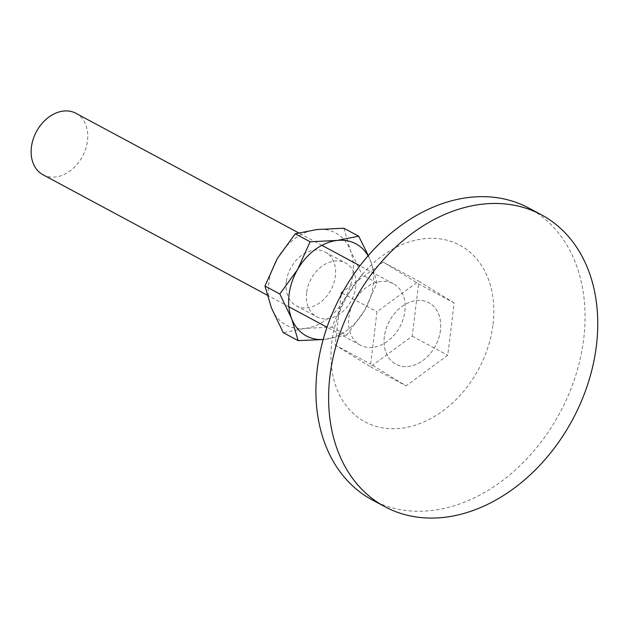 <?xml version="1.0" encoding="UTF-8"?>
<svg xmlns="http://www.w3.org/2000/svg" width="628" height="628" viewBox="0 0 628 628"><rect width="100%" height="100%" fill="white"/><g stroke="black" fill="none" stroke-linecap="round" stroke-linejoin="round"><path stroke-width="0.47" stroke-dasharray="3.14 2.35" d="M440.448 330.297A34.862 26.148 -61.8 0 1 408.404 366.469A34.862 26.148 -61.8 0 1 384.344 336.718A34.862 26.148 -61.8 0 1 416.38 300.553A34.862 26.148 -61.8 0 1 440.448 330.297A34.862 26.148 -61.8 0 1 408.404 366.469A34.862 26.148 -61.8 0 1 384.344 336.718A34.862 26.148 -61.8 0 1 416.38 300.553A34.862 26.148 -61.8 0 1 440.448 330.297M454.13 302.931L418.727 281.179L376.988 311.763L370.653 364.091L406.057 385.835L447.795 355.26L454.13 302.931L418.586 283.848L383.174 262.096L343.084 291.471M75.941 113.315A34.862 26.148 -61.8 0 1 82.496 156.396A34.862 26.148 -61.8 0 1 42.963 174.741M404.895 311.213A34.862 26.148 118.2 0 0 393.332 283.707A34.862 26.148 118.2 0 0 348.791 317.635A34.862 26.148 118.2 0 0 360.354 345.141A34.862 26.148 118.2 0 0 404.895 311.213M341.161 294.964L335.109 345.007L370.512 366.752L412.251 336.176L418.586 283.848M412.251 336.176L447.795 355.26M370.512 366.752L406.057 385.835M335.109 345.007L370.653 364.091M342.189 293.08L376.988 311.763M383.174 262.096L418.727 281.179M343.822 228.223L350.259 250.093L362.136 274.883L344.277 299.532L331.859 327.102L304.847 328.42A52.297 39.226 -61.8 0 1 271.398 307.869A52.297 39.226 -61.8 0 1 277.38 258.438A52.297 39.226 -61.8 0 1 316.81 229.55A52.297 39.226 -61.8 0 1 350.259 250.093A52.297 39.226 -61.8 0 1 344.277 299.532A52.297 39.226 -61.8 0 1 304.847 328.42L283.275 332.659M331.859 327.102L346.727 335.085L364.585 310.436L377.004 282.867L370.575 260.997L368.322 255.572M377.004 282.867L362.136 274.883M286.282 281.791A30.505 22.883 118.2 0 0 296.4 305.86A30.505 22.883 118.2 0 0 330.987 289.806A30.505 22.883 118.2 0 0 325.257 252.103A30.505 22.883 118.2 0 0 286.282 281.791M368.087 255.839A52.297 39.226 -61.8 0 1 370.575 260.997A52.297 39.226 -61.8 0 1 364.585 310.436A52.297 39.226 -61.8 0 1 325.155 339.324A52.297 39.226 -61.8 0 1 323.177 339.497M306.597 292.695A30.505 22.883 118.2 0 0 316.708 316.763A30.505 22.883 118.2 0 0 351.303 300.71A30.505 22.883 118.2 0 0 345.573 263.014A30.505 22.883 118.2 0 0 306.597 292.695M346.727 335.085L323.161 339.544M493.043 324.276A100.229 75.187 118.2 0 0 381.997 256.067A100.229 75.187 118.2 0 0 362.136 420.187A100.229 75.187 118.2 0 0 493.043 324.276M372.153 499.864A165.604 124.218 118.2 0 0 583.726 338.704A165.604 124.218 118.2 0 0 528.807 208.056M393.332 283.707L359.977 265.801M321.874 245.344L298.63 232.862M360.354 345.141L327 327.235M288.888 306.778L267.104 295.082M296.4 305.86L316.708 316.763M325.257 252.103L345.573 263.014"/><path stroke-width="0.94" d="M267.104 295.082L42.963 174.741A34.862 26.148 -61.8 0 1 31.4 147.242A34.862 26.148 -61.8 0 1 75.941 113.315L298.63 232.862M343.084 291.471L341.436 292.679L341.161 294.964M341.436 292.679L342.189 293.08M310.106 241.772L297.688 269.341A52.297 39.226 -61.8 0 1 337.126 240.453L310.106 241.772L295.239 233.789L316.81 229.55L343.822 228.223L358.698 236.207L337.126 240.453A52.297 39.226 -61.8 0 1 368.087 255.839M323.177 339.497A52.297 39.226 -61.8 0 1 291.706 318.781A52.297 39.226 -61.8 0 1 297.688 269.341L279.829 293.99L291.706 318.781L298.143 340.643L283.275 332.659L271.398 307.869L264.961 286.007L277.38 258.438L295.239 233.789M279.829 293.99L264.961 286.007M368.322 255.572L358.698 236.207M323.161 339.544L298.143 340.643M541.509 214.87L528.807 208.056A165.604 124.218 118.2 0 0 341.035 295.199A165.604 124.218 118.2 0 0 372.153 499.864L384.846 506.678A165.604 124.218 118.2 0 0 596.419 345.518A165.604 124.218 118.2 0 0 541.509 214.87A165.604 124.218 118.2 0 0 353.729 302.021A165.604 124.218 118.2 0 0 384.846 506.678M359.977 265.801L321.874 245.344M327 327.235L288.888 306.778"/></g></svg>
